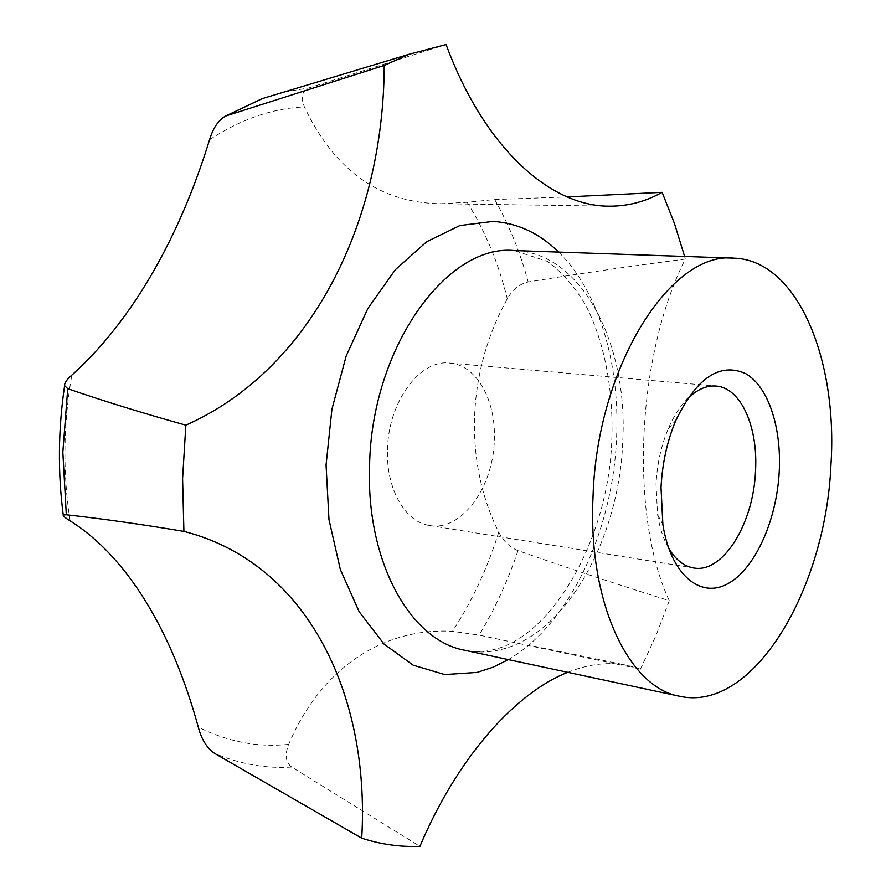 <?xml version="1.0" encoding="UTF-8"?>
<svg xmlns="http://www.w3.org/2000/svg" width="891" height="891" viewBox="0 0 891 891"><rect width="100%" height="100%" fill="white"/><g stroke="black" fill="none" stroke-linecap="round" stroke-linejoin="round"><path stroke-width="0.67" stroke-dasharray="4.46 3.34" d="M387.518 449.61C388.175 401.796 420.118 358.984 449.766 363.082C476.518 364.92 496.209 400.527 494.316 440.065C493.436 487.466 461.237 531.682 429.518 525.49C405.227 522.215 385.959 488.803 387.518 449.61M668.651 548.154C663.394 539.1 659.696 527.951 657.569 514.72L656.021 484.192C657.046 464.178 661.144 445.656 668.306 428.627C673.563 416.453 679.811 406.641 687.05 399.201M446.09 44.55L308.542 88.009C301.96 90.982 300.579 97.286 304.388 106.92C334.938 171.15 380.747 203.415 441.813 203.716L467.151 202.279L494.705 199.528L567.133 196.9M685.302 259.058C629.881 266.253 577.513 273.893 528.174 281.979C519.687 283.839 512.726 289.441 507.291 298.808C466.271 372.605 463.944 462.629 498.737 532.161C503.415 541.238 509.83 547.397 518.005 550.627C565.64 567.333 616.06 584.028 669.275 600.69C629.581 516.123 636.152 356.467 685.302 259.058L684.611 256.441M567.745 672.315C589.319 663.784 609.444 661.534 628.122 665.544L640.473 669.141L479.135 635.127L452.494 631.318C384.6 627.464 321.373 666.78 288.695 744.386C284.563 754.677 285.554 762.239 291.691 767.062L419.917 846.327M498.737 532.161C487.488 568.224 472.074 601.28 452.494 631.318M288.695 744.386C257.989 747.616 227.851 741.869 198.292 727.123M209.563 139.698C240.904 119.205 272.501 108.279 304.388 106.92M467.151 202.279C485.172 231.025 498.559 263.213 507.291 298.808M669.275 600.69L655.932 635.684L640.473 669.141M499.383 649.918C487.633 652.602 475.928 652.68 464.278 650.174C473.834 652.268 483.59 652.112 493.536 649.706C549.391 636.898 604.165 547.352 611.215 451.314C615.013 396.84 605.613 343.558 585.387 304.655C574.628 286.69 562.065 272.301 547.675 261.453L514.14 250.538C582.046 252.32 628.211 344.015 622.753 441.156C619.468 538.253 566.052 635.361 499.383 649.918M70.122 520.856C62.693 473.299 63.25 424.74 71.792 375.167M291.691 767.062C265.663 768.688 239.957 764.133 214.575 753.385M284.073 92.029L308.542 88.009M518.005 550.627C507.859 580.798 494.906 608.965 479.135 635.127M558.635 252.075C598.93 291.48 619.98 363.728 616.594 437.358C613.053 530.123 569.861 623.856 508.338 659.596M494.705 199.528C509.006 224.744 520.166 252.22 528.174 281.979M429.518 525.49L693.465 567.935M657.569 514.72L662.871 524.509M668.306 428.627L675.857 420.363M449.766 363.082L716.13 386.059M441.813 203.716L609.166 206.166M534.032 646.175L628.122 665.544"/><path stroke-width="1.34" d="M830.958 464.601C825.857 589.274 753.107 713.335 679.154 696.161C628.69 687.317 587.826 602.327 593.027 496.788C596.859 366.279 670.979 250.95 733.75 258.145C797.334 259.827 837.952 359.273 830.958 464.601M183.914 531.392C306.938 562.811 370.199 693.955 361.724 838.186L214.575 753.385C206.946 748.15 201.522 739.407 198.292 727.123C172.475 632.744 128.003 557.276 70.122 520.856C65.054 517.749 62.76 515.811 63.25 515.02L66.313 514.775C101.362 518.64 140.566 524.175 183.914 531.392L182.588 478.667L185.84 425.174C142.315 413.001 102.933 400.839 67.727 388.688L64.609 385.636C64.397 383.03 66.78 379.544 71.792 375.167C132.447 320.827 179.982 236.271 209.563 139.698C213.038 128.104 218.362 120.218 225.534 116.053L384.221 65.444C383.709 222.828 310.759 369.776 185.84 425.174M687.05 399.201C696.595 389.668 706.285 385.28 716.13 386.059C740.944 387.708 758.219 427.034 755.523 471.027C753.574 523.719 722.835 573.826 693.465 567.935C683.798 566.242 675.534 559.648 668.651 548.154M779.235 471.595C776.674 520.89 754.766 569.616 727.234 584.039C699.791 598.819 670.567 574.06 662.871 524.509L661.011 487.589C662.269 463.342 667.214 440.922 675.857 420.363C696.673 377.684 719.939 362.102 745.667 373.619C768.254 386.516 781.596 427.357 779.235 471.595M567.133 196.9L662.124 192.333C645.429 201.678 627.776 206.289 609.166 206.166C550.593 206.411 484.492 148.519 446.09 44.55L408.969 54.306L384.221 65.444M361.724 838.186C381.036 844.423 400.438 847.141 419.917 846.327C457.584 757.239 515.455 692.83 567.745 672.315M662.124 192.333L674.487 223.563L684.611 256.441M508.338 659.596L492.879 667.281L477.019 672.427L444.754 674.565L413.168 665.187L384.032 644.07L359.173 611.727L340.34 569.494L328.979 519.598L326.061 465.013L331.92 409.236L346.198 355.921L367.849 308.475L395.303 269.739L426.666 241.728L459.912 225.534L493.113 221.38C517.716 223.106 539.556 233.331 558.635 252.075M679.154 696.161L464.278 650.174C410.395 640.317 366.012 561.675 369.576 466.049C371.246 347.835 446.892 243.844 514.096 250.538L514.152 250.538M66.313 514.775L62.838 452.283L67.727 388.688M227.461 115.262L262.221 98.634L284.073 92.029M63.25 515.02C57.715 472.586 58.171 429.451 64.609 385.636M225.534 116.053L262.221 98.634L408.969 54.306M514.096 250.538L733.75 258.145"/></g></svg>
